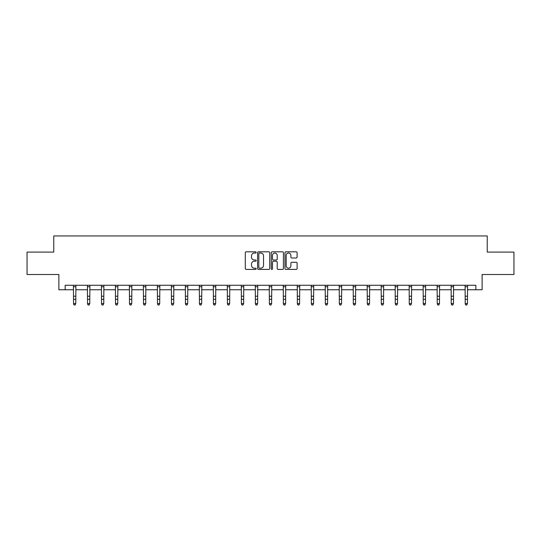 <?xml version="1.0" encoding="UTF-8"?>
<svg xmlns="http://www.w3.org/2000/svg" width="541" height="541" viewBox="0 0 541 541"><rect width="100%" height="100%" fill="white"/><g stroke="black" fill="none" stroke-linecap="round" stroke-linejoin="round"><path stroke-width="0.81" d="M256.157 252.424A0.615 0.615 0 0 0 255.535 251.808L246.189 251.808A0.879 0.879 0 0 0 245.303 252.694L245.303 268.532A0.879 0.879 0 0 0 246.189 269.411L255.535 269.411A0.615 0.615 0 0 0 256.157 268.796A0.615 0.615 0 0 0 255.535 268.18L254.324 268.18A2.813 2.813 0 0 1 251.511 265.367L251.511 264.042A2.813 2.813 0 0 1 254.324 261.229L255.535 261.229A0.615 0.615 0 0 0 256.157 260.613A0.615 0.615 0 0 0 255.535 259.998L254.324 259.998A2.813 2.813 0 0 1 251.511 257.178L251.511 255.859A2.813 2.813 0 0 1 254.324 253.046L255.535 253.046A0.615 0.615 0 0 0 256.157 252.424M296.225 258.016A0.879 0.879 0 0 0 297.104 257.137L297.104 252.694A0.879 0.879 0 0 0 296.225 251.808L285.837 251.808A0.879 0.879 0 0 0 284.958 252.694L284.958 268.532A0.879 0.879 0 0 0 285.837 269.411L296.225 269.411A0.879 0.879 0 0 0 297.104 268.532L297.104 263.163A0.879 0.879 0 0 0 296.225 262.284L291.775 262.284A0.879 0.879 0 0 0 290.896 263.163L290.896 265.827A2.353 2.353 0 0 1 288.542 268.18A2.353 2.353 0 0 1 286.189 265.827L286.189 255.399A2.353 2.353 0 0 1 288.542 253.046A2.353 2.353 0 0 1 290.896 255.399L290.896 257.137A0.879 0.879 0 0 0 291.775 258.016L296.225 258.016M65.157 289.753L65.157 285.269L475.843 285.269L475.843 289.753L482.119 289.753L482.119 274.51L513.95 274.51L513.95 252.092L487.231 252.092L487.231 235.95L53.769 235.95L53.769 252.092L27.05 252.092L27.05 274.51L58.881 274.51L58.881 289.753L73.542 289.753M269.729 252.694A0.879 0.879 0 0 0 268.85 251.808L258.463 251.808A0.879 0.879 0 0 0 257.584 252.694L257.584 268.532A0.879 0.879 0 0 0 258.463 269.411L268.85 269.411A0.879 0.879 0 0 0 269.729 268.532L269.729 252.694M272.15 251.808L282.537 251.808A0.879 0.879 0 0 1 283.416 252.694L283.416 268.532A0.879 0.879 0 0 1 282.537 269.411L278.094 269.411A0.879 0.879 0 0 1 277.208 268.532L277.208 262.108A0.879 0.879 0 0 0 276.329 261.229L273.381 261.229A0.879 0.879 0 0 0 272.502 262.108L272.502 268.796A0.615 0.615 0 0 1 271.886 269.411A0.615 0.615 0 0 1 271.271 268.796L271.271 252.694A0.879 0.879 0 0 1 272.15 251.808M75.787 289.753L87.534 289.753M89.772 289.753L101.519 289.753M103.764 289.753L115.51 289.753M117.749 289.753L129.495 289.753M131.74 289.753L143.487 289.753M145.725 289.753L157.472 289.753M159.717 289.753L171.463 289.753M173.702 289.753L185.448 289.753M187.693 289.753L199.44 289.753M201.678 289.753L213.425 289.753M215.67 289.753L227.416 289.753M229.655 289.753L241.401 289.753M243.646 289.753L255.393 289.753M257.631 289.753L269.377 289.753M271.623 289.753L283.369 289.753M285.607 289.753L297.354 289.753M299.599 289.753L311.346 289.753M313.584 289.753L325.33 289.753M327.575 289.753L339.322 289.753M341.56 289.753L353.307 289.753M355.552 289.753L367.298 289.753M369.537 289.753L381.283 289.753M383.528 289.753L395.275 289.753M397.513 289.753L409.26 289.753M411.505 289.753L423.251 289.753M425.49 289.753L437.236 289.753M439.481 289.753L451.228 289.753M453.466 289.753L465.213 289.753M467.458 289.753L475.843 289.753M259.43 253.046A0.615 0.615 0 0 0 258.814 253.661L258.814 267.565A0.615 0.615 0 0 0 259.43 268.18L260.708 268.18A2.813 2.813 0 0 0 263.528 265.367L263.528 255.859A2.813 2.813 0 0 0 260.708 253.046L259.43 253.046M277.208 255.44A2.353 2.353 0 0 0 274.855 253.087A2.353 2.353 0 0 0 272.502 255.44L272.502 259.119A0.879 0.879 0 0 0 273.381 259.998L276.329 259.998A0.879 0.879 0 0 0 277.208 259.119L277.208 255.44M75.111 304.847L75.787 303.562L75.889 285.29L73.434 285.29L73.542 303.562L75.787 303.562L75.111 305.05L74.218 304.847L75.111 305.05M74.218 305.05L73.542 304.062L74.218 304.847M87.419 285.269L87.534 303.562L89.772 303.562L89.103 305.05L88.203 304.847L89.103 305.05M89.103 304.847L89.772 303.562L89.887 285.269L87.426 285.29M88.203 305.05L87.534 304.062L88.203 304.847M103.088 304.847L103.764 303.562L103.872 285.269L101.41 285.29L101.519 303.562L103.764 303.562L103.088 305.05L102.195 304.847L103.088 305.05M102.195 305.05L101.519 304.062L102.195 304.847M117.079 304.847L117.749 303.562L117.864 285.269L115.402 285.29L115.51 303.562L117.749 303.562L117.079 305.05L116.18 304.847L117.079 305.05M116.18 305.05L115.51 304.062L116.18 304.847M129.38 285.269L129.495 303.562L131.74 303.562L131.064 305.05L130.171 304.847L131.064 305.05M131.064 304.847L131.74 303.562L131.848 285.269L129.387 285.29M130.171 305.05L129.495 304.062L130.171 304.847M145.056 304.847L145.725 303.562L145.84 285.269L143.379 285.29L143.487 303.562L145.725 303.562L145.056 305.05L144.156 304.847L145.056 305.05M144.156 305.05L143.487 304.062L144.156 304.847M159.04 304.847L159.717 303.562L159.825 285.269L157.363 285.29L157.472 303.562L159.717 303.562L159.04 305.05L158.148 304.847L159.04 305.05M158.148 305.05L157.472 304.062L158.148 304.847M173.032 304.847L173.702 303.562L173.81 285.29L171.355 285.29L171.463 303.562L173.702 303.562L173.032 305.05L172.133 304.847L173.032 305.05M172.133 305.05L171.463 304.062L172.133 304.847M187.017 304.847L187.693 303.562L187.808 285.269L185.34 285.29L185.448 303.562L187.693 303.562L187.017 305.05L186.124 304.847L187.017 305.05M186.124 305.05L185.448 304.062L186.124 304.847M201.009 304.847L201.678 303.562L201.793 285.269L199.331 285.29L199.44 303.562L201.678 303.562L201.009 305.05L200.109 304.847L201.009 305.05M200.109 305.05L199.44 304.062L200.109 304.847M214.993 304.847L215.67 303.562L215.771 285.29L213.316 285.29L213.425 303.562L215.67 303.562L214.993 305.05L214.101 304.847L214.993 305.05M214.101 305.05L213.425 304.062L214.101 304.847M227.301 285.269L227.416 303.562L229.655 303.562L228.985 305.05L228.086 304.847L228.985 305.05M228.985 304.847L229.655 303.562L229.769 285.269L227.308 285.29M228.086 305.05L227.416 304.062L228.086 304.847M242.97 304.847L243.646 303.562L243.761 285.269L241.293 285.29L241.401 303.562L243.646 303.562L242.97 305.05L242.077 304.847L242.97 305.05M242.077 305.05L241.401 304.062L242.077 304.847M256.961 304.847L257.631 303.562L257.746 285.269L255.284 285.29L255.393 303.562L257.631 303.562L256.961 305.05L256.062 304.847L256.961 305.05M256.062 305.05L255.393 304.062L256.062 304.847M269.262 285.269L269.377 303.562L271.623 303.562L270.946 305.05L270.054 304.847L270.946 305.05M270.946 304.847L271.623 303.562L271.738 285.269M270.054 305.05L269.377 304.062L270.054 304.847M284.938 304.847L285.607 303.562L285.722 285.269L283.261 285.29L283.369 303.562L285.607 303.562L284.938 305.05L284.039 304.847L284.938 305.05M284.039 305.05L283.369 304.062L284.039 304.847M298.923 304.847L299.599 303.562L299.714 285.269L297.252 285.29L297.354 303.562L299.599 303.562L298.923 305.05L298.03 304.847L298.923 305.05M298.03 305.05L297.354 304.062L298.03 304.847M312.914 304.847L313.584 303.562L313.692 285.29L311.237 285.29L311.346 303.562L313.584 303.562L312.914 305.05L312.015 304.847L312.914 305.05M312.015 305.05L311.346 304.062L312.015 304.847M325.215 285.269L325.33 303.562L327.575 303.562L326.899 305.05L326.007 304.847L326.899 305.05M326.899 304.847L327.575 303.562L327.69 285.269L325.229 285.29M326.007 305.05L325.33 304.062L326.007 304.847M340.891 304.847L341.56 303.562L341.675 285.269L339.214 285.29L339.322 303.562L341.56 303.562L340.891 305.05L339.991 304.847L340.891 305.05M339.991 305.05L339.322 304.062L339.991 304.847M354.876 304.847L355.552 303.562L355.667 285.269L353.205 285.29L353.307 303.562L355.552 303.562L354.876 305.05L353.983 304.847L354.876 305.05M353.983 305.05L353.307 304.062L353.983 304.847M367.183 285.269L367.298 303.562L369.537 303.562L368.867 305.05L367.968 304.847L368.867 305.05M368.867 304.847L369.537 303.562L369.652 285.269L367.19 285.29M367.968 305.05L367.298 304.062L367.968 304.847M382.852 304.847L383.528 303.562L383.643 285.269L381.182 285.29L381.283 303.562L383.528 303.562L382.852 305.05L381.96 304.847L382.852 305.05M381.96 305.05L381.283 304.062L381.96 304.847M396.844 304.847L397.513 303.562L397.628 285.269L395.167 285.29L395.275 303.562L397.513 303.562L396.844 305.05L395.944 304.847L396.844 305.05M395.944 305.05L395.275 304.062L395.944 304.847M410.829 304.847L411.505 303.562L411.613 285.29L409.158 285.29L409.26 303.562L411.505 303.562L410.829 305.05L409.936 304.847L410.829 305.05M409.936 305.05L409.26 304.062L409.936 304.847M424.82 304.847L425.49 303.562L425.605 285.269L423.143 285.29L423.251 303.562L425.49 303.562L424.82 305.05L423.921 304.847L424.82 305.05M423.921 305.05L423.251 304.062L423.921 304.847M438.805 304.847L439.481 303.562L439.596 285.269L437.135 285.29L437.236 303.562L439.481 303.562L438.805 305.05L437.912 304.847L438.805 305.05M437.912 305.05L437.236 304.062L437.912 304.847M452.797 304.847L453.466 303.562L453.574 285.29L451.12 285.29L451.228 303.562L453.466 303.562L452.797 305.05L451.897 304.847L452.797 305.05M451.897 305.05L451.228 304.062L451.897 304.847M465.104 285.269L465.213 303.562L467.458 303.562L466.782 305.05L465.889 304.847L466.782 305.05M466.782 304.847L467.458 303.562L467.573 285.269L465.111 285.29M465.889 305.05L465.213 304.062L465.889 304.847M75.787 296.211L73.542 296.211M75.787 299.288L73.542 299.288M75.787 286.744L73.542 286.744M89.772 296.211L87.534 296.211M89.772 299.288L87.534 299.288M89.772 286.744L87.534 286.744M103.764 296.211L101.519 296.211M103.764 299.288L101.519 299.288M103.764 286.744L101.519 286.744M117.749 296.211L115.51 296.211M117.749 299.288L115.51 299.288M117.749 286.744L115.51 286.744M131.74 296.211L129.495 296.211M131.74 299.288L129.495 299.288M131.74 286.744L129.495 286.744M145.725 296.211L143.487 296.211M145.725 299.288L143.487 299.288M145.725 286.744L143.487 286.744M159.717 296.211L157.472 296.211M159.717 299.288L157.472 299.288M159.717 286.744L157.472 286.744M173.702 296.211L171.463 296.211M173.702 299.288L171.463 299.288M173.702 286.744L171.463 286.744M187.693 296.211L185.448 296.211M187.693 299.288L185.448 299.288M187.693 286.744L185.448 286.744M201.678 296.211L199.44 296.211M201.678 299.288L199.44 299.288M201.678 286.744L199.44 286.744M215.67 296.211L213.425 296.211M215.67 299.288L213.425 299.288M215.67 286.744L213.425 286.744M229.655 296.211L227.416 296.211M229.655 299.288L227.416 299.288M229.655 286.744L227.416 286.744M243.646 296.211L241.401 296.211M243.646 299.288L241.401 299.288M243.646 286.744L241.401 286.744M257.631 296.211L255.393 296.211M257.631 299.288L255.393 299.288M257.631 286.744L255.393 286.744M271.724 285.29L269.276 285.29M271.623 296.211L269.377 296.211M271.623 299.288L269.377 299.288M271.623 286.744L269.377 286.744M285.607 296.211L283.369 296.211M285.607 299.288L283.369 299.288M285.607 286.744L283.369 286.744M299.599 296.211L297.354 296.211M299.599 299.288L297.354 299.288M299.599 286.744L297.354 286.744M313.584 296.211L311.346 296.211M313.584 299.288L311.346 299.288M313.584 286.744L311.346 286.744M327.575 296.211L325.33 296.211M327.575 299.288L325.33 299.288M327.575 286.744L325.33 286.744M341.56 296.211L339.322 296.211M341.56 299.288L339.322 299.288M341.56 286.744L339.322 286.744M355.552 296.211L353.307 296.211M355.552 299.288L353.307 299.288M355.552 286.744L353.307 286.744M369.537 296.211L367.298 296.211M369.537 299.288L367.298 299.288M369.537 286.744L367.298 286.744M383.528 296.211L381.283 296.211M383.528 299.288L381.283 299.288M383.528 286.744L381.283 286.744M397.513 296.211L395.275 296.211M397.513 299.288L395.275 299.288M397.513 286.744L395.275 286.744M411.505 296.211L409.26 296.211M411.505 299.288L409.26 299.288M411.505 286.744L409.26 286.744M425.49 296.211L423.251 296.211M425.49 299.288L423.251 299.288M425.49 286.744L423.251 286.744M439.481 296.211L437.236 296.211M439.481 299.288L437.236 299.288M439.481 286.744L437.236 286.744M453.466 296.211L451.228 296.211M453.466 299.288L451.228 299.288M453.466 286.744L451.228 286.744M467.458 296.211L465.213 296.211M467.458 299.288L465.213 299.288M467.458 286.744L465.213 286.744"/></g></svg>
